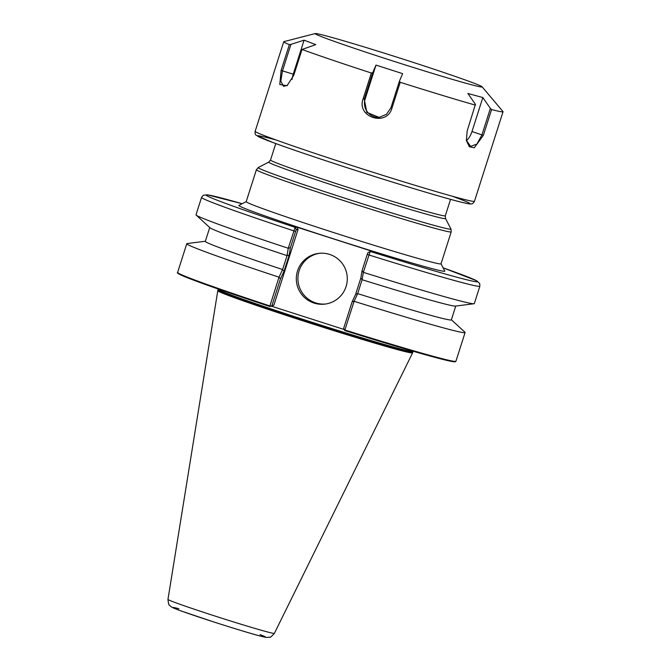 <?xml version="1.0" encoding="UTF-8"?>
<svg xmlns="http://www.w3.org/2000/svg" width="671" height="671" viewBox="0 0 671 671"><rect width="100%" height="100%" fill="white"/><g stroke="black" fill="none" stroke-linecap="round" stroke-linejoin="round"><path stroke-width="1.01" d="M441.006 263.846A102.252 2.852 -162.3 0 1 342.73 235.471A102.252 2.852 -162.3 0 1 246.19 201.669L256.389 169.729A102.252 2.852 17.7 0 0 352.929 203.531A102.252 2.852 17.7 0 0 451.206 231.898L441.006 263.846M490.384 108.417L482.835 97.555L467.888 93.47L475.437 104.332L467.167 130.946L466.37 140.583L469.339 146.714L474.28 147.788L483.346 135.366L491.583 109.549L490.384 108.417L481.921 134.93L476.896 144.055L470.614 146.395L466.303 140.18M475.403 105.129A115.102 3.204 -162.3 0 1 400.218 82.281L399.404 81.225L390.941 107.737L386.437 114.33L379.224 117.375L366.811 112.418L364.286 99.174L372.749 72.669L371.357 73.013L363.12 98.83C356.192 117.215 386.84 127.045 391.973 108.098L400.218 82.281M371.357 73.013A115.102 3.204 -162.3 0 1 302.017 49.469L315.789 44.647L304.089 40.176L293.235 74.171A14.024 6.257 -73.1 0 0 292.053 79.438M287.49 85.334L283.506 86.324L280.814 81.099L282.466 70.9L290.92 44.387L289.344 44.63L281.107 70.447L279.79 84.512L287.037 85.695L293.781 75.286L302.017 49.469M289.344 44.63A115.102 3.204 -162.3 0 1 283.741 41.745A115.102 3.204 -162.3 0 1 283.883 41.644L315.269 33.55A87.641 2.441 -162.3 0 1 404.487 59.576A87.641 2.441 -162.3 0 1 482.088 86.785A87.641 2.441 -162.3 0 1 397.903 62.596A87.641 2.441 -162.3 0 1 315.269 33.55M482.088 86.785L502.982 111.571A115.102 3.204 -162.3 0 1 503.04 111.738A115.102 3.204 -162.3 0 1 491.583 109.549M441.023 263.804L444.781 271.092A108.09 3.011 -162.3 0 1 340.91 241.191A108.09 3.011 -162.3 0 1 238.918 205.393L246.207 201.636M466.42 140.734A14.024 7.733 108.8 0 0 471.99 131.55L482.835 97.555M290.92 44.387L304.089 40.176M372.749 72.669L375.978 65.087L402.625 73.642L399.404 81.225M375.978 65.087L365.125 99.082A14.024 13.99 -96.8 0 0 379.534 117.341M479.866 286.207L479.69 283.456L476.611 280.738L443.103 267.838A142.42 3.967 -162.3 0 1 370.258 251.457L367.926 252.648L367.247 254.401L368.832 254.946A146.068 4.068 17.7 0 0 479.866 286.207L474.322 303.594A146.068 4.068 -162.3 0 1 473.994 303.745A146.068 4.068 -162.3 0 1 363.33 272.351L370.207 251.499L371.977 251.256L296.876 227.15L295.114 227.385L288.253 248.253A146.068 4.068 -162.3 0 1 196.184 215.089A146.068 4.068 -162.3 0 1 196.007 214.779L201.56 197.391A146.068 4.068 17.7 0 0 293.856 230.883L295.617 231.403L296.305 229.65L295.114 227.385M344.802 330.56C381.598 342.042 410.669 350.715 432.015 356.561C445.88 360.369 453.655 362.105 455.341 361.761L455.919 361.25A146.068 4.068 -162.3 0 1 344.877 329.989L344.81 330.568A145.481 4.051 17.7 0 0 455.106 361.417M178.176 273.038A145.481 4.051 17.7 0 0 269.708 306.454L271.638 306.228L344.282 329.545M269.708 306.454L269.901 305.926A146.068 4.068 -162.3 0 1 177.614 272.434C179.216 273.105 172.313 271.285 186.647 277.45C202.281 283.648 229.968 293.319 269.708 306.454M413.177 351.252L413.059 351.52A102.277 2.852 -162.3 0 1 413.059 351.529A102.277 2.852 -162.3 0 1 314.758 323.137A102.277 2.852 -162.3 0 1 218.184 289.335A102.277 2.852 -162.3 0 1 218.184 289.327L218.067 289.788A102.252 2.852 17.7 0 0 314.607 323.59A102.252 2.852 17.7 0 0 412.883 351.965L412.598 352.871A102.252 2.852 -162.3 0 1 412.59 352.879A102.252 2.852 -162.3 0 1 314.322 324.496A102.252 2.852 -162.3 0 1 217.781 290.702A102.252 2.852 -162.3 0 1 217.781 290.694L218.067 289.788M271.638 306.228L273.927 305.045L298.058 229.44L296.876 227.15M329.578 254.401A25.565 25.506 83.2 0 1 324.831 304.122A25.565 25.506 83.2 0 1 296.481 281.753A25.565 25.506 83.2 0 1 329.578 254.401M367.247 254.401L362.055 270.665L360.839 278.029L355.672 294.2L352.107 301.849L343.678 328.262L344.642 330.308M288.253 248.253L287.037 255.626A129.126 3.598 -162.3 0 1 209.914 227.712L196.184 215.089M287.037 255.626L282.6 269.532A129.126 3.598 -162.3 0 1 205.318 241.35L209.721 227.544M282.6 269.532L279.019 277.182A146.068 4.068 -162.3 0 1 186.781 243.707A146.068 4.068 -162.3 0 1 187.1 243.556L205.351 241.25M279.019 277.182L269.901 305.926M451.373 319.765L464.911 332.212A146.068 4.068 -162.3 0 1 465.087 332.531A146.068 4.068 -162.3 0 1 354.103 301.287L357.677 293.63L362.114 279.723L363.33 272.351M344.877 329.989L354.103 301.287M455.743 306.06L451.34 319.866A129.126 3.598 -162.3 0 1 357.677 293.63M473.994 303.745L455.492 306.093A129.126 3.598 -162.3 0 1 362.114 279.723M362.055 270.665L363.296 272.283M360.839 278.029L362.072 279.631M355.672 294.2L357.584 293.68M352.107 301.849L354.028 301.321M273.927 305.045L269.927 306.328M272.04 305.271L280.478 278.851L279.052 277.257M280.478 278.851L284.043 271.201L282.642 269.625M284.043 271.201L289.201 255.039L287.129 255.567M289.201 255.039L290.426 247.666L288.32 248.211M290.426 247.666L295.617 231.403M296.305 229.65L298.058 229.44M319.597 253.277A25.565 25.506 -96.8 0 0 298.1 281.56A25.565 25.506 -96.8 0 0 325.636 304.013M450.551 199.346L445.301 215.81A91.734 2.558 -162.3 0 1 357.131 190.354A91.734 2.558 -162.3 0 1 270.522 160.025L268.777 162.105A92.799 2.583 17.7 0 0 356.335 192.837A92.799 2.583 17.7 0 0 445.519 218.511L450.954 229.029A101.178 2.818 -162.3 0 1 353.718 201.04A101.178 2.818 -162.3 0 1 258.251 167.532L256.389 169.729M474.464 201.292A115.102 3.204 -162.3 0 1 363.833 169.352A115.102 3.204 -162.3 0 1 255.156 131.298C254.905 133.386 255.265 134.712 256.238 135.282L272.652 142.42C291.105 149.197 317.333 158.079 351.336 169.067C396.695 183.72 443.674 197.87 461.363 202.206C471.059 204.529 470.849 203.95 471.604 203.85C472.426 203.992 473.374 203.137 474.464 201.292L503.04 111.738M276.209 140.029A111.453 3.103 17.7 0 0 292.866 149.616A111.453 3.103 17.7 0 0 433.114 194.372A111.453 3.103 17.7 0 0 452.246 196.209M471.99 131.55L483.346 135.366M293.235 74.171L281.107 70.447M390.941 107.737L391.973 108.098M365.125 99.082L363.12 98.83M296.339 229.65L295.156 227.352A142.42 3.967 -162.3 0 1 242.164 203.716L207.272 194.808L203.279 195.261L201.56 197.391M369.1 252.053L370.233 251.474M178.897 608.731A48.631 1.359 17.7 0 0 218.863 623.594A48.631 1.359 17.7 0 0 260.063 634.632M167.96 599.404C168.446 603.606 168.916 605.494 169.369 605.049L171.046 606.668C171.575 607.003 171.399 607.398 181.388 611.055L214.653 622.252C238.717 629.926 261.053 636.771 266.689 637.45L269.943 637.148C270.061 637.777 271.537 636.519 274.38 633.374A55.852 1.56 -162.3 0 1 220.692 617.865A55.852 1.56 -162.3 0 1 167.96 599.404L217.781 290.702M445.301 215.81L445.519 218.511M268.777 162.105L258.251 167.532M275.773 143.569L270.522 160.025M450.954 229.029L451.206 231.898M283.741 41.745L255.156 131.298M413.059 351.529L412.883 351.965M274.38 633.374L412.59 352.879M186.781 243.707L177.614 272.434M465.087 332.531L455.919 361.25M368.505 252.363L370.249 251.466"/></g></svg>
